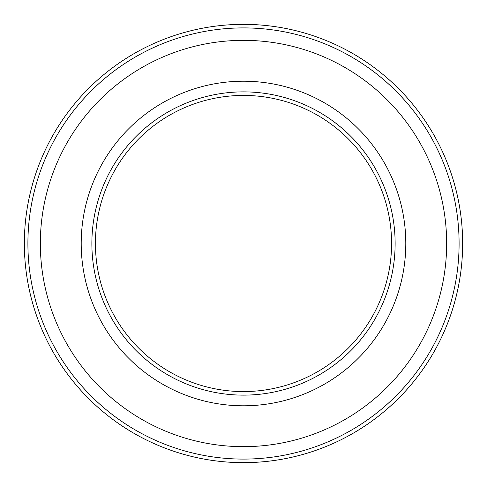 <?xml version="1.0" encoding="UTF-8"?>
<svg xmlns="http://www.w3.org/2000/svg" width="487" height="487" viewBox="0 0 487 487"><rect width="100%" height="100%" fill="white"/><g stroke="black" fill="none" stroke-linecap="round" stroke-linejoin="round"><path stroke-width="0.73" d="M243.5 95.428A148.072 148.072 0 0 0 115.267 317.536A148.072 148.072 0 0 0 371.733 317.536A148.072 148.072 0 0 0 243.5 95.428A148.072 148.072 0 0 0 115.267 317.536A148.072 148.072 0 0 0 371.733 317.536A148.072 148.072 0 0 0 243.5 95.428M243.5 81.213A162.287 162.287 0 0 0 102.952 324.646A162.287 162.287 0 0 0 384.048 324.646A162.287 162.287 0 0 0 243.5 81.213M24.35 243.5A219.15 219.15 0 0 0 353.075 433.29A219.15 219.15 0 0 0 353.075 53.71A219.15 219.15 0 0 0 24.35 243.5A219.15 219.15 0 0 0 353.075 433.29A219.15 219.15 0 0 0 353.075 53.71A219.15 219.15 0 0 0 24.35 243.5M40.342 243.5A203.158 203.158 0 0 0 345.076 419.441A203.158 203.158 0 0 0 345.076 67.559A203.158 203.158 0 0 0 40.342 243.5M243.5 91.873A151.627 151.627 0 0 0 112.187 319.314A151.627 151.627 0 0 0 374.813 319.314A151.627 151.627 0 0 0 243.5 91.873M27.905 243.5A215.595 215.595 0 0 0 351.297 430.21A215.595 215.595 0 0 0 351.297 56.79A215.595 215.595 0 0 0 27.905 243.5"/></g></svg>
